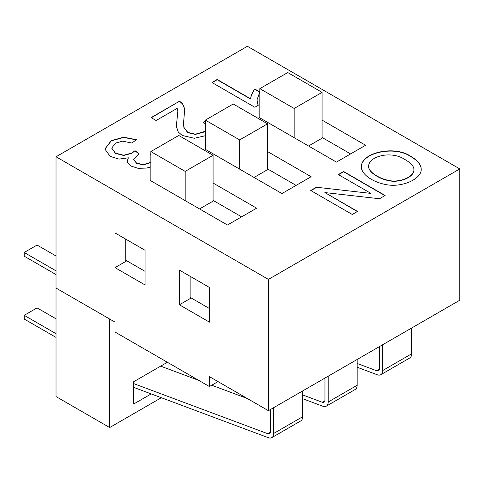 <?xml version="1.0" encoding="UTF-8"?>
<svg xmlns="http://www.w3.org/2000/svg" width="484" height="484" viewBox="0 0 484 484"><rect width="100%" height="100%" fill="white"/><g stroke="black" fill="none" stroke-linecap="round" stroke-linejoin="round"><path stroke-width="0.73" d="M56.029 270.858L24.2 252.479L37.074 245.049L56.029 255.994M56.029 274.573L24.2 256.193L24.2 252.479M411.636 328.019L411.636 353.822A9.105 5.257 60 0 1 409.748 357.985L380.787 374.707A9.105 5.257 -120 0 0 382.675 370.538L382.675 344.741M357.144 363.46L376.794 370.811A4.55 2.626 60 0 0 378.512 370.768A4.55 2.626 60 0 0 379.456 368.681L379.456 346.598M357.144 367.235L377.351 374.791A9.105 5.257 -120 0 0 380.787 374.707M357.144 359.479L357.144 385.282A9.105 5.257 60 0 1 355.256 389.451L326.295 406.173A9.105 5.257 -120 0 0 328.176 402.004L328.176 376.201L328.176 402.004A9.105 5.257 -120 0 1 326.295 406.173A9.105 5.257 -120 0 1 322.858 406.251A9.105 5.257 -120 0 0 326.295 406.173L355.256 389.451A9.105 5.257 60 0 0 357.144 385.282L328.176 402.004L357.144 385.282L357.144 359.479M302.645 394.926L322.302 402.271A4.55 2.626 60 0 0 324.02 402.228A4.55 2.626 60 0 1 322.302 402.271L302.645 394.926M324.958 400.147L324.958 378.058L324.958 400.147A4.55 2.626 60 0 1 324.02 402.228A4.55 2.626 60 0 0 324.958 400.147M302.645 398.695L322.858 406.251L302.645 398.695M247.397 398.556L211.72 385.222M198.724 380.364L160.67 366.14M302.645 390.945L302.645 416.742A9.105 5.257 60 0 1 300.764 420.911L271.802 437.633A9.105 5.257 -120 0 0 273.684 433.464L273.684 407.667M133.699 383.606L267.809 433.731A4.55 2.626 60 0 0 269.521 433.688A4.55 2.626 60 0 0 270.465 431.607L270.465 409.524M133.699 387.381L268.366 437.711A9.105 5.257 -120 0 0 271.802 437.633M56.029 318.835L37.074 307.891L24.206 315.32L56.029 333.694M24.206 315.32L24.206 319.035L56.029 337.415M259.847 88.651L287.738 72.546L322.066 92.365L294.175 108.464L259.847 88.651L259.847 117.878M294.175 108.464L294.175 137.698M322.066 92.365L322.066 138.194L308.55 145.999M205.355 120.111L233.246 104.006L267.567 123.825L239.677 139.93L205.355 120.111L205.355 149.344M239.677 139.93L239.677 169.158M267.567 123.825L267.567 169.654L254.052 177.459M150.857 151.571L178.747 135.472L213.075 155.285L185.184 171.39L150.857 151.571L150.857 180.804M185.184 171.39L185.184 200.624M213.075 155.285L213.075 201.12L199.559 208.919M151.111 117.86L179.546 101.198L182.565 103.661L184.731 108.96L183.496 123.614L183.902 127.334L187.804 132.416L195.3 134.177L203.28 132.041L205.355 130.565M205.355 123.85L203.05 122.204L205.355 121.133M179.546 101.446L182.565 103.909L184.731 109.209L184.852 111.145M183.496 123.735L183.902 127.582L187.804 132.664L195.3 134.425L203.28 132.289L205.355 130.813M205.355 135.726L194.302 138.273L182.22 135.478L178.233 131.957L176.527 126.923L176.442 125.138L177.816 111.586L177.211 108.337L156.126 120.51L151.111 117.612L179.546 101.198M257.113 100.878L258.105 105.385M211.944 82.74L217.159 79.727L250.579 99.026C251.021 95.638 252.436 92.39 254.82 89.268L259.896 92.196M259.847 92.027L257.185 99.305L257.113 100.757L258.214 105.324L254.85 107.267L211.944 82.492L217.159 79.479L250.579 98.778C251.021 95.39 252.436 92.142 254.82 89.02L259.896 91.948M361.348 166.889C361.427 152.684 394.527 145.412 410.547 156.453C417.595 160.519 421.147 164.808 421.201 169.333M410.547 156.205C417.656 160.301 421.207 164.633 421.201 169.206C421.981 178.832 401.611 188.294 384.974 184.38C372.807 181.93 361.294 174.512 361.348 166.762C361.209 152.514 394.472 145.109 410.547 156.205L410.547 156.453M322.066 120.111L365.614 145.254L336.44 162.098L259.2 117.509L259.847 117.14M350.597 153.924L322.066 137.45M191.192 297.981L190.121 298.598L190.121 276.303M125.755 239.144L125.755 261.439L126.832 260.822M179.395 270.108L209.427 287.454L209.427 322.132L179.395 304.793L179.395 270.108M115.029 232.949L145.067 250.295L145.067 284.973L115.029 267.634L115.029 232.949M459.8 300.213L268.426 410.698L209.427 376.637L209.427 386.547L115.029 332.042L115.029 322.138L56.029 288.071L56.029 156.774L268.426 279.401L459.8 168.916L459.8 300.213M404.769 159.417C390.757 150.125 368.378 156.665 368.699 166.145C367.979 171.221 377.81 177.991 387.599 180.181C398.798 183.333 414.54 177.12 413.893 169.37C413.905 166.266 410.868 162.951 404.769 159.417M268.426 279.401L268.426 410.698M459.8 168.916L247.403 46.289L56.029 156.774M370.98 193.412L338.334 174.561L343.61 171.517L385.137 195.488L379.498 198.749L324.897 192.572L357.549 211.417L352.267 214.466L310.74 190.496L316.379 187.235L370.98 193.412L316.379 187.235M267.567 151.571L311.121 176.714L281.942 193.564L204.708 148.969L205.355 148.6M213.075 183.037L256.629 208.18L227.45 225.024L150.215 180.435L150.857 180.06M150.857 166.901L146.555 168.075L138.061 168.317L131.079 166.066L127.576 162.364L127.328 160.918L128.363 157.802L118.973 159.109L110.177 156.392L104.871 149.036L111.241 140.632L123.741 137.202L136.409 139.695L131.92 143.058L122.646 141.165L115.47 143.107L111.743 148.14L115.47 153.174L123.656 155.213L131.896 153.107L135.006 150.663L138.987 153.609L133.669 159.49L136.548 163.072L143.161 164.663L150.857 162.34M150.857 154.596L150.221 154.075L150.857 153.821M127.328 161.045L128.363 157.802M150.433 154.239L150.857 154.069M133.669 159.611L136.548 163.32L143.161 164.905L150.857 162.588M111.743 148.201L115.47 153.422L123.656 155.461L131.896 153.355L135.006 150.663M104.871 149.163L111.241 140.88L123.741 137.45L136.204 139.846M176.442 125.259L177.809 111.713M203.286 122.343L205.355 121.381M241.613 216.85L213.075 200.376M296.105 185.39L267.567 168.916M338.334 174.809L343.61 171.766L385.137 195.736M310.74 190.744L316.379 187.483M324.897 192.572L357.549 211.665M368.699 166.266L368.699 166.393C367.979 171.469 377.81 178.239 387.599 180.429C398.798 183.581 414.54 177.368 413.893 169.618L413.893 169.491M125.755 261.439L115.029 267.634M190.121 298.598L179.395 304.793M218.012 381.592L209.427 386.547M135.006 150.911L138.987 153.858M167.379 362.268L133.699 381.719L133.699 404.013L151.183 393.916M168.021 368.893L168.021 362.637M109.668 427.547L109.668 319.041L56.029 288.071L56.029 396.577L109.668 427.547L161.341 397.715M195.058 378.246L194.272 378.7M145.067 271.349L125.755 260.204M209.427 308.508L190.121 297.364M379.408 369.298L376.794 370.811M411.636 353.822L382.675 370.538M324.909 400.764L322.302 402.271L324.909 400.764M270.417 432.224L267.809 433.731M302.645 416.742L273.684 433.464"/></g></svg>
